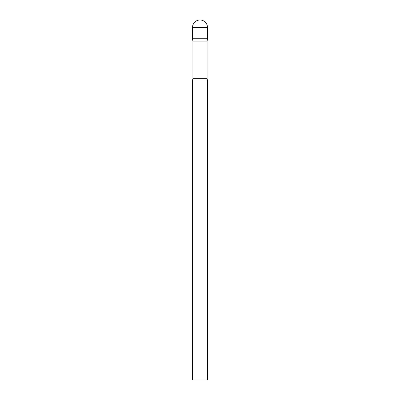 <?xml version="1.0" encoding="UTF-8"?>
<svg xmlns="http://www.w3.org/2000/svg" width="400" height="400" viewBox="0 0 400 400"><rect width="100%" height="100%" fill="white"/><g stroke="black" fill="none" stroke-linecap="round" stroke-linejoin="round"><path stroke-width="0.6" d="M192.5 27.5L192.5 38.745L192.92 41.125L207.08 41.125L207.5 38.745L192.5 38.745L207.5 38.745L207.5 27.5A7.5 7.5 0 0 0 200 20A7.5 7.5 0 0 0 192.5 27.5L207.5 27.5M192.92 41.125L192.92 78.315A3.6 3.6 0 0 1 192.5 80L192.5 380L207.5 380L207.5 80A3.6 3.6 0 0 1 207.08 78.315L192.92 78.315M207.08 41.125L207.08 78.315M207.5 80L192.5 80"/></g></svg>
